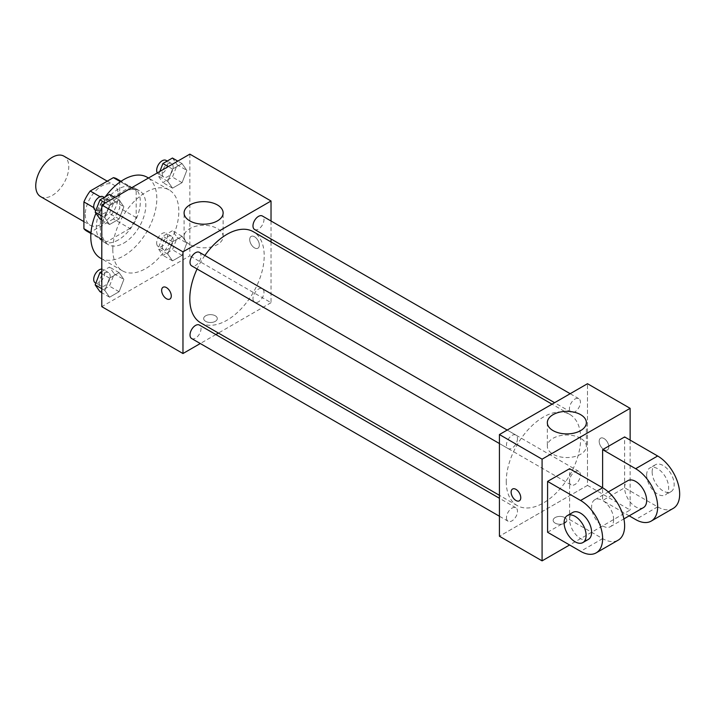 <?xml version="1.0" encoding="UTF-8"?>
<svg xmlns="http://www.w3.org/2000/svg" width="715" height="715" viewBox="0 0 715 715"><rect width="100%" height="100%" fill="white"/><g stroke="black" fill="none" stroke-linecap="round" stroke-linejoin="round"><path stroke-width="0.54" stroke-dasharray="3.58 2.68" d="M40.585 196.607A23.354 13.478 120 0 0 63.939 183.12A23.354 13.478 120 0 0 63.939 156.165M85.282 214.509A23.354 13.478 120 0 0 90.117 225.198A23.354 13.478 120 0 0 113.471 211.72A23.354 13.478 120 0 0 113.471 184.756A23.354 13.478 120 0 0 95.479 191.012A23.354 13.478 120 0 0 85.282 214.509M119.682 181.279L119.682 208.029A30.137 17.401 120 0 1 113.381 218.951L129.889 228.478A30.137 17.401 120 0 0 136.19 217.566L136.19 190.807L119.682 181.279A30.137 17.401 120 0 0 116.858 178.884M113.381 218.951L90.206 232.321A30.137 17.401 120 0 1 86.73 231.079M129.889 228.478L106.723 241.858L90.206 232.321M90.957 232.759L100.422 238.22L100.422 211.461L93.772 207.627M100.422 238.22A30.137 17.401 120 0 0 103.237 240.615A30.137 17.401 120 0 0 106.723 241.858M136.19 190.807A30.137 17.401 120 0 0 133.374 188.411A30.137 17.401 120 0 0 129.889 187.169L120.433 181.708M100.422 211.461A30.137 17.401 120 0 1 106.723 200.549L129.889 187.169M118.306 239.936A31.129 17.973 -60 0 1 102.737 241.473A31.129 17.973 -60 0 1 102.737 205.527A31.129 17.973 -60 0 1 133.875 187.553A31.129 17.973 -60 0 1 138.647 212.498A31.129 17.973 -60 0 1 118.306 239.936M123.811 243.109A31.129 17.973 120 0 0 144.144 215.68A31.129 17.973 120 0 0 139.371 190.726A31.129 17.973 120 0 0 115.383 199.074A31.129 17.973 120 0 0 101.789 230.4A31.129 17.973 120 0 0 108.242 244.655A31.129 17.973 120 0 0 123.811 243.109M106.723 200.549L100.073 196.714M136.19 217.566L119.682 208.029M100.458 258.133A46.698 26.964 120 0 0 147.156 231.168A46.698 26.964 120 0 0 147.156 177.249M105.311 196.786A46.698 26.964 120 0 0 95.962 213.276M112.8 249.464A46.698 26.964 120 0 0 122.471 270.842A46.698 26.964 120 0 0 169.169 243.878A46.698 26.964 120 0 0 169.169 189.958A46.698 26.964 120 0 0 133.187 202.47A46.698 26.964 120 0 0 112.8 249.464M186.838 243.073L182.066 255.353L172.538 260.859L167.775 254.084L172.538 241.795L182.066 236.29L186.838 243.073L182.066 255.353L172.538 260.859L167.775 254.084L172.538 241.795L182.066 236.29L186.838 243.073L177.204 237.514L172.44 249.794L162.904 255.3L158.14 248.516L162.904 236.236L172.44 230.731L177.204 237.514M186.838 170.367L182.066 182.656L172.538 188.161L167.775 181.378L172.538 169.097L182.066 163.592L186.838 170.367L182.066 182.656L172.538 188.161L167.775 181.378L172.538 169.097L182.066 163.592L186.838 170.367L177.204 164.808L172.44 177.097L162.904 182.602L158.14 175.819L159.82 171.475M189.85 154.136L189.85 255.818L101.789 306.663M123.874 279.422L119.11 291.711L109.574 297.208L104.81 290.433L109.574 278.144L119.11 272.638L123.874 279.422L119.11 291.711L109.574 297.208L104.81 290.433L109.574 278.144L119.11 272.638L123.874 279.422L114.239 273.863L109.475 286.143L99.948 291.649M123.874 206.724L119.11 219.005L109.574 224.51L104.81 217.726L109.574 205.446L119.11 199.941L123.874 206.724L119.11 219.005L109.574 224.51L104.81 217.726L109.574 205.446L119.11 199.941L123.874 206.724L114.239 201.156L109.475 213.445L99.948 218.951M271.03 241.938L271.03 302.686L189.85 255.818M271.03 302.686L218.415 333.065M215.85 334.548L200.289 343.531M205.67 321.357A6.81 3.933 0 0 0 213.097 322.206A6.81 3.933 0 0 0 217.297 318.577A6.81 3.933 0 0 0 210.487 314.645A6.81 3.933 0 0 0 203.677 318.577A6.81 3.933 0 0 0 205.67 321.357A6.81 3.933 0 0 0 213.097 322.206A6.81 3.933 0 0 0 217.297 318.568A6.81 3.933 0 0 0 210.487 314.636A6.81 3.933 0 0 0 203.677 318.568A6.81 3.933 0 0 0 205.67 321.348M200.692 322.831A52.615 30.379 120 0 0 253.307 292.453A52.615 30.379 120 0 0 253.307 231.705M204.874 255.505A52.615 30.379 120 0 0 197.09 268.983M271.03 220.998L271.03 238.971M254.594 229.479A7.785 4.496 120 0 0 262.369 224.993A7.785 4.496 120 0 0 262.369 216.002M252.976 298.62A7.785 4.496 120 0 0 254.594 302.186A7.785 4.496 120 0 0 262.369 297.69A7.785 4.496 120 0 0 262.369 288.708A7.785 4.496 120 0 0 256.372 290.791A7.785 4.496 120 0 0 252.976 298.62M191.629 338.535A7.785 4.496 120 0 0 199.414 334.039A7.785 4.496 120 0 0 199.414 325.057M199.414 252.35A7.785 4.496 -60 0 1 201.022 255.916A7.785 4.496 -60 0 1 197.626 263.746A7.785 4.496 -60 0 1 191.629 265.837M249.705 239.534A6.81 3.933 -120 0 0 252.672 246.389A6.81 3.933 -120 0 0 257.927 248.212A6.81 3.933 -120 0 0 257.927 240.347A6.81 3.933 -120 0 0 251.117 236.415A6.81 3.933 -120 0 0 249.705 239.534A6.81 3.933 -120 0 0 252.672 246.389A6.81 3.933 -120 0 0 257.918 248.221A6.81 3.933 -120 0 0 257.918 240.356A6.81 3.933 -120 0 0 251.108 236.424A6.81 3.933 -120 0 0 249.696 239.543M163.056 287.251L163.056 287.26A6.81 3.933 60 0 1 163.056 287.251A6.81 3.933 60 0 1 168.311 289.083A6.81 3.933 60 0 1 171.278 295.93A6.81 3.933 60 0 1 169.866 299.049L169.866 299.058M189.806 244.53A19.52 11.27 180 0 1 184.086 236.567A19.52 11.27 180 0 1 203.614 225.297A19.52 11.27 180 0 1 223.134 236.567A19.52 11.27 180 0 1 211.077 246.979A19.52 11.27 180 0 1 189.806 244.53M506.256 481.454A52.615 30.379 120 0 0 517.151 505.541A52.615 30.379 120 0 0 569.766 475.162A52.615 30.379 120 0 0 569.766 414.405A52.615 30.379 120 0 0 529.225 428.5A52.615 30.379 120 0 0 506.256 481.454M517.481 438.617A7.785 4.496 -60 0 1 514.085 446.455A7.785 4.496 -60 0 1 508.088 448.537A7.785 4.496 -60 0 1 508.088 439.555A7.785 4.496 -60 0 1 515.873 435.06A7.785 4.496 -60 0 1 517.481 438.617M569.435 481.329A7.785 4.496 120 0 0 571.044 484.886A7.785 4.496 120 0 0 578.828 480.4A7.785 4.496 120 0 0 578.828 471.408A7.785 4.496 120 0 0 572.831 473.491A7.785 4.496 120 0 0 569.435 481.329M506.47 517.678A7.785 4.496 120 0 0 508.088 521.244A7.785 4.496 120 0 0 515.873 516.748A7.785 4.496 120 0 0 515.873 507.757A7.785 4.496 120 0 0 509.875 509.849A7.785 4.496 120 0 0 506.47 517.678M569.435 408.623A7.785 4.496 120 0 0 571.044 412.189A7.785 4.496 120 0 0 578.828 407.693A7.785 4.496 120 0 0 578.828 398.711A7.785 4.496 120 0 0 572.831 400.793A7.785 4.496 120 0 0 569.435 408.623M587.489 485.396L499.428 536.232L587.489 485.396L587.489 383.714L587.489 485.396L630.138 510.018L569.605 544.973M109.475 194.382L114.239 201.156M99.206 209.844A7.785 4.496 120 0 0 100.815 213.401A7.785 4.496 120 0 0 108.6 208.914A7.785 4.496 120 0 0 108.6 199.923A7.785 4.496 120 0 0 102.603 202.005A7.785 4.496 120 0 0 99.206 209.844M119.11 219.005L109.475 213.445M109.574 224.51L101.789 220.014M104.81 217.726L101.789 215.984M109.574 205.446L105.284 202.962M119.11 199.941L114.811 197.465M95.318 210.228A7.785 4.496 120 0 0 103.094 205.732A7.785 4.496 120 0 0 103.094 196.75M172.44 158.033L177.204 164.808M162.171 173.495A7.785 4.496 120 0 0 163.78 177.052A7.785 4.496 120 0 0 171.564 172.556A7.785 4.496 120 0 0 171.564 163.574A7.785 4.496 120 0 0 165.567 165.657A7.785 4.496 120 0 0 162.171 173.495M182.066 182.656L172.44 177.097M172.538 188.161L162.904 182.602M167.775 181.378L158.14 175.819M172.538 169.097L168.24 166.613M182.066 163.592L177.776 161.107M157.309 172.932A7.785 4.496 120 0 0 158.274 173.879A7.785 4.496 120 0 0 166.059 169.384A7.785 4.496 120 0 0 166.059 160.392M101.789 271.521L109.475 267.079L114.239 273.863M99.206 282.541A7.785 4.496 120 0 0 100.815 286.107A7.785 4.496 120 0 0 108.6 281.612A7.785 4.496 120 0 0 108.6 272.63A7.785 4.496 120 0 0 102.603 274.712A7.785 4.496 120 0 0 99.206 282.541M119.11 291.711L109.475 286.143M109.574 297.208L101.789 292.721M104.81 290.433L101.789 288.69M109.574 278.144L101.789 273.657M119.11 272.638L109.475 267.079M95.318 282.925A7.785 4.496 120 0 0 103.094 278.439A7.785 4.496 120 0 0 103.094 269.448A7.785 4.496 120 0 0 101.789 269.09M162.171 246.192A7.785 4.496 120 0 0 163.78 249.758A7.785 4.496 120 0 0 171.564 245.263A7.785 4.496 120 0 0 171.564 236.272A7.785 4.496 120 0 0 165.567 238.363A7.785 4.496 120 0 0 162.171 246.192M182.066 255.353L172.44 249.794M172.538 260.859L162.904 255.3M167.775 254.084L158.14 248.516M172.538 241.795L162.904 236.236M182.066 236.29L172.44 230.731M156.665 243.02A7.785 4.496 120 0 0 158.274 246.577A7.785 4.496 120 0 0 166.059 242.081A7.785 4.496 120 0 0 166.059 233.099A7.785 4.496 120 0 0 160.062 235.181A7.785 4.496 120 0 0 156.665 243.02M519.349 500.822L519.349 500.822A6.81 3.933 -120 0 0 519.349 492.957A6.81 3.933 -120 0 0 512.539 489.024L512.539 489.024M580.651 438.313A19.52 11.27 0 0 0 559.38 435.864A19.52 11.27 0 0 0 547.332 446.276A19.52 11.27 0 0 0 566.852 457.546A19.52 11.27 0 0 0 586.372 446.276A19.52 11.27 0 0 0 580.651 438.313M603.996 438.527A6.81 3.933 -120 0 0 600.591 438.188A6.81 3.933 -120 0 0 600.591 446.053A6.81 3.933 -120 0 0 607.401 449.985A6.81 3.933 -120 0 0 608.447 444.524A6.81 3.933 -120 0 0 603.996 438.527A6.81 3.933 60 0 1 608.447 444.533A6.81 3.933 60 0 1 607.401 449.985A6.81 3.933 60 0 1 600.591 446.053A6.81 3.933 60 0 1 600.591 438.188A6.81 3.933 60 0 1 603.996 438.527M630.138 440.118L630.138 510.018M564.787 523.13A6.81 3.933 0 0 0 566.78 520.35A6.81 3.933 0 0 0 559.97 516.418A6.81 3.933 0 0 0 553.16 520.35A6.81 3.933 0 0 0 557.36 523.979A6.81 3.933 0 0 0 564.787 523.13A6.81 3.933 180 0 1 557.36 523.97A6.81 3.933 180 0 1 553.16 520.341A6.81 3.933 180 0 1 559.97 516.409A6.81 3.933 180 0 1 566.78 520.341A6.81 3.933 180 0 1 564.787 523.121M547.583 532.264L569.605 519.555L569.605 468.709M673.226 508.383A31.129 17.973 60 0 1 657.657 506.846L624.633 487.773L602.62 500.491L602.62 487.773M624.633 487.773L624.633 436.937M613.631 519.555A15.569 8.991 60 0 1 610.404 526.678A15.569 8.991 60 0 1 594.835 517.687A15.569 8.991 60 0 1 594.835 499.714A15.569 8.991 60 0 1 606.838 503.887A15.569 8.991 60 0 1 613.631 519.555M569.605 519.555L602.62 538.618A31.129 17.973 -120 0 0 618.189 540.156M643.428 507.614A15.569 8.991 60 0 1 627.859 498.623A15.569 8.991 60 0 1 627.859 480.65M629.2 515.828L602.62 500.491M588.391 539.387A15.569 8.991 60 0 1 572.822 530.396A15.569 8.991 60 0 1 572.822 512.423M646.655 475.064A15.569 8.991 60 0 1 649.872 467.941A15.569 8.991 60 0 1 665.442 476.932A15.569 8.991 60 0 1 665.442 494.905A15.569 8.991 60 0 1 653.447 490.731A15.569 8.991 60 0 1 646.655 475.064M652.151 471.891A15.569 8.991 -120 0 0 658.953 487.558A15.569 8.991 -120 0 0 670.947 491.723A15.569 8.991 -120 0 0 670.947 473.75A15.569 8.991 -120 0 0 655.378 464.759A15.569 8.991 -120 0 0 652.151 471.891M602.62 538.618L580.607 551.328M657.657 506.846L635.644 519.555M83.905 221.614L90.117 225.198M107.259 181.172L113.471 184.756M139.371 190.726L133.875 187.553M108.242 244.655L102.737 241.473M133.374 188.411L121.041 181.297M103.237 240.615L90.903 233.492M169.169 189.958L148.497 178.017M122.471 270.842L101.789 258.901M223.134 236.567L223.134 212.927M184.086 236.567L184.086 212.927M569.766 414.405L552.043 404.181M517.151 505.541L499.428 495.307M499.428 443.541L508.088 448.537M507.212 430.064L515.873 435.06M578.828 471.408L262.369 288.708M571.044 484.886L254.594 302.186M515.873 507.757L499.428 498.266M508.088 521.244L499.428 516.239M578.828 398.711L570.177 393.706M571.044 412.189L554.608 402.697M108.6 199.923L104.238 197.403M100.815 213.401L95.819 210.514M171.564 163.574L167.203 161.054M163.78 177.052L158.274 173.879M108.6 272.63L103.094 269.448M100.815 286.107L95.819 283.22M171.564 236.272L166.059 233.099M163.78 249.758L158.274 246.577M547.332 422.637L547.332 446.276M586.372 422.637L586.372 446.276M610.404 526.678L623.891 518.893M594.835 499.714L608.322 491.929M655.378 464.759L649.872 467.941M670.947 491.723L665.442 494.905"/><path stroke-width="1.07" d="M107.259 181.172L63.939 156.165A23.354 13.478 120 0 0 45.939 162.421A23.354 13.478 120 0 0 35.75 185.918A23.354 13.478 120 0 0 40.585 196.607L83.905 221.614M100.073 196.714L90.206 191.012L113.381 177.642A30.137 17.401 120 0 1 116.858 178.884L121.041 181.297M90.957 232.759L83.905 228.684A30.137 17.401 120 0 0 86.73 231.079L90.903 233.492M83.905 228.684L83.905 201.934A30.137 17.401 120 0 1 90.206 191.012M93.772 207.627L83.905 201.934M120.433 181.708L113.381 177.642M95.962 213.276A46.698 26.964 120 0 0 90.787 236.754A46.698 26.964 120 0 0 100.458 258.133L101.789 258.901M148.497 178.017L147.156 177.249A46.698 26.964 120 0 0 105.311 196.786M200.289 343.531L182.969 353.532L101.789 306.663L101.789 204.982L189.85 154.136L271.03 201.004L271.03 220.998M218.415 333.065L215.85 334.548M197.09 268.983A52.615 30.379 120 0 0 189.797 298.745A52.615 30.379 120 0 0 200.692 322.831L499.428 495.307M552.043 404.181L253.307 231.705A52.615 30.379 120 0 0 204.874 255.505M271.03 238.971L271.03 241.938M182.969 353.532L182.969 251.85L271.03 201.004M570.177 393.706L262.369 216.002A7.785 4.496 120 0 0 256.372 218.084A7.785 4.496 120 0 0 252.976 225.922A7.785 4.496 120 0 0 254.594 229.479L554.608 402.697M499.428 498.266L199.414 325.057A7.785 4.496 120 0 0 193.416 327.139A7.785 4.496 120 0 0 190.02 334.969A7.785 4.496 120 0 0 191.629 338.535L499.428 516.239M499.428 443.541L191.629 265.837A7.785 4.496 -60 0 1 191.629 256.846A7.785 4.496 -60 0 1 199.414 252.35L507.212 430.064M182.969 251.85L101.789 204.982M189.806 220.89A19.52 11.27 180 0 1 184.086 212.927A19.52 11.27 180 0 1 203.614 201.657A19.52 11.27 180 0 1 223.134 212.927A19.52 11.27 180 0 1 211.077 223.339A19.52 11.27 180 0 1 189.806 220.89M171.278 295.939A6.81 3.933 60 0 1 169.866 299.058A6.81 3.933 60 0 1 163.056 295.125A6.81 3.933 60 0 1 163.056 287.26A6.81 3.933 60 0 1 168.302 289.083A6.81 3.933 60 0 1 171.278 295.939M169.866 299.049A6.81 3.933 60 0 1 163.056 295.116A6.81 3.933 60 0 1 163.056 287.26M569.605 544.973L542.086 560.864L499.428 536.232L499.428 434.55L587.489 383.714L630.138 408.337L630.138 440.118M101.789 220.014L99.948 218.951L95.175 212.167L99.948 199.887L109.475 194.382L114.811 197.465M101.789 215.984L95.175 212.167M105.284 202.962L99.948 199.887M104.238 197.403L103.094 196.75A7.785 4.496 120 0 0 97.097 198.833A7.785 4.496 120 0 0 93.701 206.662A7.785 4.496 120 0 0 95.318 210.228L95.819 210.514M159.82 171.475L162.904 163.529L172.44 158.033L177.776 161.107M168.24 166.613L162.904 163.529M167.203 161.054L166.059 160.392A7.785 4.496 120 0 0 160.062 162.484A7.785 4.496 120 0 0 156.665 170.313A7.785 4.496 120 0 0 157.309 172.932M101.789 292.721L99.948 291.649L95.175 284.874L99.948 272.585L101.789 271.521M101.789 288.69L95.175 284.874M101.789 273.657L99.948 272.585M101.789 269.09A7.785 4.496 120 0 0 93.701 279.368A7.785 4.496 120 0 0 95.318 282.925L95.819 283.22M515.944 500.482A6.81 3.933 -120 0 0 519.349 500.822A6.81 3.933 60 0 1 515.944 500.491A6.81 3.933 60 0 1 511.493 494.485A6.81 3.933 60 0 1 512.539 489.024A6.81 3.933 -120 0 0 511.493 494.485A6.81 3.933 -120 0 0 515.944 500.482M512.539 489.024A6.81 3.933 60 0 1 519.349 492.957A6.81 3.933 60 0 1 519.349 500.822M542.086 560.864L542.086 459.182L499.428 434.55L587.489 383.714M499.428 536.232L499.428 434.55M580.651 414.664A19.52 11.27 180 0 1 586.372 422.637A19.52 11.27 180 0 1 566.852 433.907A19.52 11.27 180 0 1 547.332 422.637A19.52 11.27 180 0 1 559.38 412.224A19.52 11.27 180 0 1 580.651 414.664M542.086 459.182L630.138 408.337M547.583 532.264L547.583 481.418L580.607 500.482A31.129 17.973 60 0 1 600.949 527.92A31.129 17.973 60 0 1 596.176 552.865A31.129 17.973 60 0 1 580.607 551.328L547.583 532.264M596.176 552.865L618.189 540.156A31.129 17.973 -120 0 0 622.962 515.211A31.129 17.973 -120 0 0 602.62 487.773L569.605 468.709L547.583 481.418M580.607 500.482L602.62 487.773L602.62 449.646L624.633 436.937L657.657 456A31.129 17.973 60 0 1 677.999 483.438A31.129 17.973 60 0 1 673.226 508.383L651.213 521.092A31.129 17.973 60 0 1 635.644 519.555L629.2 515.828M608.322 491.929L627.859 480.65A15.569 8.991 60 0 1 639.853 484.824A15.569 8.991 60 0 1 646.655 500.491A15.569 8.991 60 0 1 643.428 507.614L623.891 518.893M657.657 456L635.644 468.709L602.62 449.646M635.644 468.709A31.129 17.973 60 0 1 655.986 496.147A31.129 17.973 60 0 1 651.213 521.092M567.317 515.604L572.822 512.423A15.569 8.991 60 0 1 584.816 516.596A15.569 8.991 60 0 1 591.618 532.264A15.569 8.991 60 0 1 588.391 539.387L582.886 542.569A15.569 8.991 60 0 1 567.317 533.578A15.569 8.991 60 0 1 567.317 515.604A15.569 8.991 60 0 1 579.32 519.769A15.569 8.991 60 0 1 586.112 535.437A15.569 8.991 60 0 1 582.886 542.569"/></g></svg>

